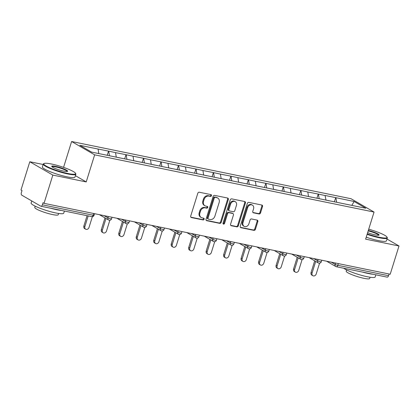 <?xml version="1.0" encoding="UTF-8"?>
<svg xmlns="http://www.w3.org/2000/svg" width="420" height="420" viewBox="0 0 420 420"><rect width="100%" height="100%" fill="white"/><g stroke="black" fill="none" stroke-linecap="round" stroke-linejoin="round"><path stroke-width="0.63" d="M211.475 195.673A0.94 0.772 120.1 0 0 210.982 194.628L199.3 192.239A1.339 1.103 120.1 0 0 197.804 193.279L190.706 216.064A1.339 1.103 120.1 0 0 191.415 217.555L203.096 219.949A0.94 0.772 120.1 0 0 203.648 218.174L202.136 217.87A4.295 3.533 120.1 0 1 201.248 217.529A4.295 3.533 120.1 0 1 199.878 213.097L200.471 211.197A4.295 3.533 120.1 0 1 205.254 207.863L206.766 208.173A0.94 0.772 120.1 0 0 207.317 206.404L205.805 206.094A4.295 3.533 120.1 0 1 204.913 205.758A4.295 3.533 120.1 0 1 203.548 201.322L204.141 199.421A4.295 3.533 120.1 0 1 208.918 196.093L210.43 196.403A0.94 0.772 120.1 0 0 211.475 195.673M204.913 205.758L204.246 205.37A4.295 3.533 120.1 0 1 202.876 200.933L203.469 199.033A4.295 3.533 120.1 0 1 208.247 195.704L209.759 196.014A0.94 0.772 120.1 0 0 210.761 194.586M190.848 217.187L202.424 219.56A0.94 0.772 120.1 0 0 203.427 218.132M201.248 217.529L200.576 217.14A4.295 3.533 120.1 0 1 199.211 212.709L199.799 210.809A4.295 3.533 120.1 0 1 204.582 207.475L206.094 207.785A0.94 0.772 120.1 0 0 207.097 206.357M259.035 213.964A1.339 1.103 120.1 0 0 260.526 212.924L262.521 206.53A1.339 1.103 120.1 0 0 261.812 205.039L248.84 202.382A1.339 1.103 120.1 0 0 247.343 203.422L240.245 226.212A1.339 1.103 120.1 0 0 240.954 227.703L253.927 230.359A1.339 1.103 120.1 0 0 255.423 229.32L257.828 221.597A1.339 1.103 120.1 0 0 257.124 220.106L251.57 218.967A1.339 1.103 120.1 0 0 250.073 220.007L248.882 223.839A3.586 2.956 120.1 0 1 244.141 226.338A3.586 2.956 120.1 0 1 243.002 222.632L247.674 207.632A3.586 2.956 120.1 0 1 252.41 205.128A3.586 2.956 120.1 0 1 253.554 208.834L252.777 211.334A1.339 1.103 120.1 0 0 253.481 212.825L259.035 213.964L258.363 213.575A1.339 1.103 120.1 0 0 259.859 212.536L261.849 206.141A1.339 1.103 120.1 0 0 261.707 205.018M43.123 164.483L29.799 161.758L52.831 175.093L86.216 181.928L94.652 154.844L374.052 212.058L365.615 239.143L399 245.984L390.201 274.229L44.032 203.338L43.024 202.755L42.383 204.818L93.13 215.213L93.665 213.502M52.831 175.093L44.032 203.338M228.322 199.526A1.339 1.103 120.1 0 0 227.614 198.035L214.641 195.379A1.339 1.103 120.1 0 0 213.145 196.418L206.047 219.209A1.339 1.103 120.1 0 0 206.756 220.7L219.728 223.356A1.339 1.103 120.1 0 0 221.225 222.316L228.322 199.526L227.651 199.138A1.339 1.103 120.1 0 0 227.509 198.014M231.74 198.881L244.713 201.537A1.339 1.103 120.1 0 1 245.422 203.028L238.324 225.818A1.339 1.103 120.1 0 1 236.828 226.858L231.273 225.719A1.339 1.103 120.1 0 1 230.57 224.228L233.447 214.988A1.339 1.103 120.1 0 0 232.743 213.497L229.058 212.741A1.339 1.103 120.1 0 0 227.566 213.78L224.569 223.403A0.94 0.772 120.1 0 1 223.031 223.088L230.244 199.92A1.339 1.103 120.1 0 1 231.74 198.881M94.652 154.844L71.62 141.509L351.02 198.723L374.052 212.058M334.409 201.815L335.711 197.636L325.07 195.458L326.009 200.172M335.711 197.636L354.118 201.479L365.799 208.247L91.555 152.087L79.868 145.32L98.075 149.047L98.8 153.568M107.21 155.295L108.517 151.111L98.075 149.047M108.517 151.111L115.552 152.628L116.288 157.227M124.688 158.87L125.99 154.691L115.552 152.628M125.99 154.691L133.024 156.203L133.765 160.808M142.165 162.451L143.467 158.267L133.024 156.203M143.467 158.267L150.502 159.784L151.242 164.383M159.642 166.031L160.944 161.847L150.502 159.784M160.944 161.847L167.979 163.364L168.719 167.963M177.119 169.607L178.421 165.428L167.979 163.364M178.421 165.428L185.456 166.94L186.197 171.544M194.597 173.187L195.899 169.003L185.456 166.94M195.899 169.003L202.934 170.52L203.674 175.119M212.074 176.768L213.376 172.583L202.934 170.52M213.376 172.583L220.411 174.101L221.151 178.7M229.551 180.343L230.853 176.164L220.411 174.101M230.853 176.164L237.888 177.681L238.628 182.28M247.023 183.923L248.325 179.739L237.888 177.681M248.325 179.739L255.365 181.256L256.1 185.855M264.5 187.504L265.802 183.32L255.365 181.256M265.802 183.32L272.837 184.837L273.578 189.436M281.978 191.079L283.28 186.9L272.837 184.837M283.28 186.9L290.315 188.417L291.055 193.016M299.455 194.659L300.757 190.475L290.315 188.417M300.757 190.475L307.792 191.993L308.532 196.591M316.932 198.24L318.234 194.056L307.792 191.993M318.234 194.056L325.269 195.573M318.433 194.171L319.163 198.697M300.956 190.596L301.686 195.116M283.484 187.016L284.209 191.536M266.007 183.435L266.732 187.96M248.53 179.86L249.254 184.38M231.053 176.279L231.777 180.799M213.575 172.699L214.305 177.224M196.098 169.124L196.828 173.644M178.621 165.543L179.351 170.063M161.149 161.963L161.873 166.488M143.672 158.387L144.396 162.907M126.194 154.807L126.919 159.327M108.717 151.226L109.442 155.752M29.799 161.758L21 190.003L22.008 190.585L21.362 192.649A2.047 1.124 -78.4 0 0 21.772 195.163L40.772 206.173A2.047 1.124 -78.4 0 0 40.966 206.246A2.047 1.124 -78.4 0 0 42.383 204.818M399 245.984L386.993 239.027M389.083 273.998L388.553 275.709A2.047 1.124 101.6 0 1 387.135 277.132L336.383 266.742A2.047 1.124 101.6 0 1 336.194 266.668A2.047 1.685 -59.9 0 1 335.769 266.506A2.047 1.685 -59.9 0 1 335.118 264.39L335.538 263.03M63.562 167.381L71.62 141.509M335.911 197.752L336.641 202.272M354.118 201.479L351.824 205.385M86.216 181.928L75.416 175.675M206.189 220.332L219.056 222.968A1.339 1.103 120.1 0 0 220.553 221.928L227.651 199.138M215.297 197.4A0.94 0.772 120.1 0 0 214.253 198.125L208.021 218.127A0.94 0.772 120.1 0 0 208.514 219.172L210.11 219.497A4.295 3.533 120.1 0 0 214.888 216.169L219.151 202.498A4.295 3.533 120.1 0 0 217.781 198.061A4.295 3.533 120.1 0 0 216.893 197.726L214.625 197.012A0.94 0.772 120.1 0 0 213.581 197.736L214.253 198.125M208.32 219.098L207.648 218.71A0.94 0.772 120.1 0 1 207.349 217.739L213.581 197.736M217.781 198.061L217.109 197.673A4.295 3.533 120.1 0 0 216.221 197.337L216.893 197.726M214.625 197.012L216.221 197.337M230.711 225.351L236.156 226.469A1.339 1.103 120.1 0 0 237.652 225.424L244.75 202.64A1.339 1.103 120.1 0 0 244.608 201.516M233.021 213.602L232.349 213.213A1.339 1.103 120.1 0 0 232.071 213.108L228.386 212.352A1.339 1.103 120.1 0 0 226.895 213.392L223.897 223.015L224.569 223.403M223.057 223.755A0.94 0.772 120.1 0 0 223.897 223.015M236.434 205.396A3.586 2.956 120.1 0 0 235.295 201.689A3.586 2.956 120.1 0 0 230.554 204.194L228.905 209.475A1.339 1.103 120.1 0 0 229.614 210.971L233.294 211.722A1.339 1.103 120.1 0 0 234.791 210.683L236.434 205.396M235.295 201.689L234.623 201.301A3.586 2.956 120.1 0 0 229.882 203.805L230.554 204.194M229.336 210.861L228.664 210.472A1.339 1.103 120.1 0 1 228.233 209.087L229.882 203.805M252.914 212.457L258.363 213.575M252.41 205.128L251.738 204.74A3.586 2.956 120.1 0 0 247.002 207.244L247.674 207.632M244.141 226.338L243.469 225.95A3.586 2.956 120.1 0 1 242.329 222.243L247.002 207.244M240.387 227.335L253.255 229.971A1.339 1.103 120.1 0 0 254.751 228.926L257.156 221.203A1.339 1.103 120.1 0 0 257.019 220.08M83.864 225.997L84.871 226.585A2.531 2.079 120.1 0 0 85.675 229.194L84.667 228.611A2.531 2.079 -59.9 0 1 83.864 225.997L87.077 215.686M85.675 229.194A2.531 2.079 120.1 0 0 89.014 227.43L92.368 216.662M84.871 226.585L88.195 215.917M101.341 229.577L102.349 230.16A2.531 2.079 120.1 0 0 103.152 232.775L102.144 232.192A2.531 2.079 -59.9 0 1 101.341 229.577L104.979 217.901M103.152 232.775A2.531 2.079 120.1 0 0 106.491 231.011L109.846 220.243M119.653 157.915L116.277 157.153M102.349 230.16L105.987 218.484M118.818 233.158L119.826 233.741A2.531 2.079 120.1 0 0 120.629 236.35L119.621 235.767A2.531 2.079 -59.9 0 1 118.818 233.158L122.456 221.477M120.629 236.35A2.531 2.079 120.1 0 0 123.968 234.591L127.323 223.823M137.13 161.495L133.754 160.734M119.826 233.741L123.464 222.059M136.295 236.733L137.298 237.321A2.531 2.079 120.1 0 0 138.107 239.93L137.099 239.347A2.531 2.079 -59.9 0 1 136.295 236.733L139.934 225.057M138.107 239.93A2.531 2.079 120.1 0 0 141.446 238.166L144.8 227.399M154.607 165.076L151.232 164.315M137.298 237.321L140.936 225.64M153.767 240.314L154.775 240.896A2.531 2.079 120.1 0 0 155.584 243.511L154.576 242.928A2.531 2.079 -59.9 0 1 153.767 240.314L157.405 228.638M155.584 243.511A2.531 2.079 120.1 0 0 158.923 241.747L162.278 230.979M172.079 168.651L168.709 167.89M154.775 240.896L158.413 229.22M171.245 243.894L172.253 244.477A2.531 2.079 120.1 0 0 173.061 247.086L172.053 246.503A2.531 2.079 -59.9 0 1 171.245 243.894L174.883 232.213M173.061 247.086A2.531 2.079 120.1 0 0 176.4 245.327L179.755 234.559M189.556 172.232L186.186 171.47M172.253 244.477L175.891 232.796M67.877 173.502A16.669 2.515 17.3 0 0 75.527 173.287A16.669 2.515 17.3 0 0 51.492 164.01A16.669 2.515 17.3 0 0 44.063 163.49A16.669 2.515 17.3 0 0 50.484 168.11A16.669 2.515 17.3 0 0 67.877 173.502M75.527 173.287L75.794 173.785A17.084 2.578 -162.7 0 1 75.873 174.221A17.084 2.578 -162.7 0 1 67.956 174.001A17.084 2.578 -162.7 0 1 51.182 168.913A17.084 2.578 -162.7 0 1 43.255 164.062A17.084 2.578 -162.7 0 1 43.559 163.748L44.063 163.49M63.777 171.129A8.337 1.255 -162.7 0 1 51.76 166.488A8.337 1.255 -162.7 0 1 55.587 166.383A8.337 1.255 -162.7 0 1 64.281 169.076A8.337 1.255 -162.7 0 1 67.489 171.386A8.337 1.255 -162.7 0 1 63.777 171.129M67.132 171.486A7.928 1.197 17.3 0 0 63.41 169.234A7.928 1.197 17.3 0 0 55.666 166.887A7.928 1.197 17.3 0 0 52.001 166.772M64.402 211.045L63.74 213.171A17.084 2.578 -162.7 0 1 55.823 212.956A17.084 2.578 -162.7 0 1 39.05 207.863A17.084 2.578 -162.7 0 1 31.122 203.012L31.763 200.954M61.53 210.457A17.084 2.578 -162.7 0 1 56.826 209.732A17.084 2.578 -162.7 0 1 50.857 208.273M58.643 213.46L58.249 214.72A12.301 1.853 -162.7 0 1 52.547 214.562A12.301 1.853 -162.7 0 1 40.472 210.893A12.301 1.853 -162.7 0 1 34.766 207.401L35.154 206.141M75.873 174.221L74.986 177.061A17.084 2.578 -162.7 0 1 67.074 176.841A17.084 2.578 -162.7 0 1 50.3 171.749A17.084 2.578 -162.7 0 1 42.368 166.903L43.255 164.062M367.248 233.903A16.669 2.515 17.3 0 0 379.318 237.274A16.669 2.515 17.3 0 0 386.967 237.064A16.669 2.515 17.3 0 0 368.713 229.199M386.967 237.064L387.24 237.562A17.084 2.578 -162.7 0 1 387.314 237.998A17.084 2.578 -162.7 0 1 379.397 237.778A17.084 2.578 -162.7 0 1 367.106 234.355M368.324 230.449A8.337 1.255 -162.7 0 1 376.294 233.1A8.337 1.255 -162.7 0 1 378.935 235.163A8.337 1.255 -162.7 0 1 375.218 234.906A8.337 1.255 -162.7 0 1 367.637 232.654M375.842 274.822L375.181 276.948A17.084 2.578 -162.7 0 1 367.264 276.733A17.084 2.578 -162.7 0 1 343.66 268.228M372.971 274.234A17.084 2.578 -162.7 0 1 368.272 273.504A17.084 2.578 -162.7 0 1 362.297 272.044M370.083 277.231L369.689 278.492A12.301 1.853 -162.7 0 1 363.993 278.334A12.301 1.853 -162.7 0 1 351.913 274.669A12.301 1.853 -162.7 0 1 346.206 271.178L346.6 269.918M387.314 237.998L386.426 240.833A17.084 2.578 -162.7 0 1 378.514 240.618A17.084 2.578 -162.7 0 1 366.224 237.19M378.572 235.263A7.928 1.197 17.3 0 0 368.183 230.9M188.722 247.469L189.73 248.057A2.531 2.079 120.1 0 0 190.538 250.667L189.53 250.084A2.531 2.079 -59.9 0 1 188.722 247.469L192.36 235.793M190.538 250.667A2.531 2.079 120.1 0 0 193.877 248.903L197.227 238.135M207.034 175.812L203.663 175.051M189.73 248.057L193.368 236.376M206.199 251.05L207.207 251.633A2.531 2.079 120.1 0 0 208.01 254.247L207.008 253.664A2.531 2.079 -59.9 0 1 206.199 251.05L209.837 239.374M208.01 254.247A2.531 2.079 120.1 0 0 211.349 252.483L214.704 241.715M224.511 179.387L221.135 178.626M207.207 251.633L210.845 239.957M223.676 254.63L224.684 255.213A2.531 2.079 120.1 0 0 225.488 257.822L224.48 257.24A2.531 2.079 -59.9 0 1 223.676 254.63L227.315 242.949M225.488 257.822A2.531 2.079 120.1 0 0 228.827 256.064L232.181 245.296M241.988 182.968L238.613 182.207M224.684 255.213L228.322 243.532M241.154 258.211L242.162 258.793A2.531 2.079 120.1 0 0 242.965 261.403L241.957 260.82A2.531 2.079 -59.9 0 1 241.154 258.211L244.792 246.53M242.965 261.403A2.531 2.079 120.1 0 0 246.304 259.639L249.659 248.871M259.466 186.548L256.09 185.787M242.162 258.793L245.8 247.112M258.631 261.786L259.639 262.369A2.531 2.079 120.1 0 0 260.442 264.983L259.434 264.401A2.531 2.079 -59.9 0 1 258.631 261.786L262.269 250.11M260.442 264.983A2.531 2.079 120.1 0 0 263.781 263.219L267.136 252.452M276.943 190.124L273.567 189.362M259.639 262.369L263.272 250.693M276.108 265.366L277.111 265.949A2.531 2.079 120.1 0 0 277.919 268.564L276.911 267.976A2.531 2.079 -59.9 0 1 276.108 265.366L279.741 253.685M277.919 268.564A2.531 2.079 120.1 0 0 281.258 266.8L284.613 256.032M294.42 193.704L291.044 192.943M277.111 265.949L280.749 254.268M293.58 268.947L294.588 269.53A2.531 2.079 120.1 0 0 295.397 272.139L294.389 271.556A2.531 2.079 -59.9 0 1 293.58 268.947L297.218 257.266M295.397 272.139A2.531 2.079 120.1 0 0 298.736 270.375L302.09 259.607M311.892 197.284L308.522 196.523M294.588 269.53L298.226 257.849M311.057 272.522L312.065 273.105A2.531 2.079 120.1 0 0 312.874 275.719L311.866 275.137A2.531 2.079 -59.9 0 1 311.057 272.522L314.695 260.846M312.874 275.719A2.531 2.079 120.1 0 0 316.213 273.956L319.568 263.188M329.369 200.86L325.999 200.104M312.065 273.105L315.704 261.429M91.523 216.562A2.047 1.124 -78.4 0 0 91.712 216.636A2.047 1.124 -78.4 0 0 93.13 215.213A2.047 0.31 17.3 0 0 94.08 215.24A2.047 2.047 0 0 1 91.712 216.636L40.966 206.246M338.336 263.608L337.801 265.314L388.553 275.709M331.264 262.159L335.118 264.39A2.047 0.31 -162.7 0 0 337.801 265.314A2.047 1.124 101.6 0 1 336.383 266.742A2.047 2.047 0 0 1 335.769 266.506L326.618 261.209M104.071 215.633L107.919 217.865L108.344 216.51M110.607 218.789A2.047 0.31 -162.7 0 1 107.919 217.865A2.047 1.685 -59.9 0 0 108.575 219.98A2.047 2.047 0 0 0 111.557 218.815A2.047 0.31 17.3 0 1 110.607 218.789M109.001 220.143A2.047 1.685 -59.9 0 1 108.575 219.98L99.424 214.683M121.548 219.214L125.396 221.44L125.822 220.085M139.025 222.789L142.874 225.02L143.293 223.666M156.497 226.37L160.351 228.601L160.771 227.246M173.975 229.95L177.828 232.176L178.248 230.822M191.452 233.525L195.305 235.757L195.725 234.402M208.929 237.106L212.777 239.337L213.203 237.983M226.406 240.686L230.255 242.912L230.68 241.558M243.884 244.262L247.732 246.493L248.157 245.138M261.361 247.842L265.209 250.073L265.629 248.719M278.838 251.422L282.686 253.649L283.106 252.294M296.31 254.998L300.163 257.229L300.584 255.875M313.787 258.578L317.641 260.81L318.061 259.455M128.084 222.369A2.047 0.31 -162.7 0 1 125.396 221.44A2.047 1.685 -59.9 0 0 126.053 223.561A2.047 2.047 0 0 0 129.035 222.395A2.047 0.31 17.3 0 1 128.084 222.369M126.473 223.718A2.047 1.685 -59.9 0 1 126.053 223.561L116.897 218.258M145.561 225.95A2.047 0.31 -162.7 0 1 142.874 225.02A2.047 1.685 -59.9 0 0 143.525 227.136A2.047 2.047 0 0 0 146.512 225.976A2.047 0.31 17.3 0 1 145.561 225.95M143.95 227.299A2.047 1.685 -59.9 0 1 143.525 227.136L134.374 221.839M163.039 229.525A2.047 0.31 -162.7 0 1 160.351 228.601A2.047 1.685 -59.9 0 0 161.002 230.716A2.047 2.047 0 0 0 163.989 229.551A2.047 0.31 17.3 0 1 163.039 229.525M161.427 230.879A2.047 1.685 -59.9 0 1 161.002 230.716L151.851 225.419M180.516 233.105A2.047 0.31 -162.7 0 1 177.828 232.176A2.047 1.685 -59.9 0 0 178.479 234.297A2.047 2.047 0 0 0 181.466 233.132A2.047 0.31 17.3 0 1 180.516 233.105M178.904 234.454A2.047 1.685 -59.9 0 1 178.479 234.297L169.328 228.995M197.993 236.686A2.047 0.31 -162.7 0 1 195.305 235.757A2.047 1.685 -59.9 0 0 195.956 237.878A2.047 2.047 0 0 0 198.938 236.712A2.047 0.31 17.3 0 1 197.993 236.686M196.382 238.035A2.047 1.685 -59.9 0 1 195.956 237.878L186.805 232.575M215.465 240.261A2.047 0.31 -162.7 0 1 212.777 239.337A2.047 1.685 -59.9 0 0 213.434 241.453A2.047 2.047 0 0 0 216.416 240.287A2.047 0.31 17.3 0 1 215.465 240.261M213.859 241.616A2.047 1.685 -59.9 0 1 213.434 241.453L204.283 236.156M232.942 243.841A2.047 0.31 -162.7 0 1 230.255 242.912A2.047 1.685 -59.9 0 0 230.911 245.033A2.047 2.047 0 0 0 233.893 243.868A2.047 0.31 17.3 0 1 232.942 243.841M231.336 245.196A2.047 1.685 -59.9 0 1 230.911 245.033L221.76 239.731M250.42 247.422A2.047 0.31 -162.7 0 1 247.732 246.493A2.047 1.685 -59.9 0 0 248.388 248.614A2.047 2.047 0 0 0 251.37 247.448A2.047 0.31 17.3 0 1 250.42 247.422M248.813 248.771A2.047 1.685 -59.9 0 1 248.388 248.614L239.237 243.311M267.897 250.997A2.047 0.31 -162.7 0 1 265.209 250.073A2.047 1.685 -59.9 0 0 265.86 252.189A2.047 2.047 0 0 0 268.847 251.024A2.047 0.31 17.3 0 1 267.897 250.997M266.285 252.352A2.047 1.685 -59.9 0 1 265.86 252.189L256.709 246.892M285.374 254.578A2.047 0.31 -162.7 0 1 282.686 253.649A2.047 1.685 -59.9 0 0 283.337 255.77A2.047 2.047 0 0 0 286.325 254.604A2.047 0.31 17.3 0 1 285.374 254.578M283.762 255.932A2.047 1.685 -59.9 0 1 283.337 255.77L274.187 250.472M302.852 258.158A2.047 0.31 -162.7 0 1 300.163 257.229A2.047 1.685 -59.9 0 0 300.815 259.35A2.047 2.047 0 0 0 303.802 258.185A2.047 0.31 17.3 0 1 302.852 258.158M301.24 259.507A2.047 1.685 -59.9 0 1 300.815 259.35L291.664 254.047M320.329 261.734A2.047 0.31 -162.7 0 1 317.641 260.81A2.047 1.685 -59.9 0 0 318.292 262.925A2.047 2.047 0 0 0 321.279 261.76A2.047 0.31 17.3 0 1 320.329 261.734M318.717 263.088A2.047 1.685 -59.9 0 1 318.292 262.925L309.141 257.628M208.247 195.704L208.918 196.093M203.469 199.033L204.141 199.421M202.876 200.933L203.548 201.322M206.094 207.785L206.766 208.173M204.582 207.475L205.254 207.863M199.799 210.809L200.471 211.197M199.211 212.709L199.878 213.097M202.424 219.56L203.096 219.949M190.906 217.261L191.415 217.555M209.759 196.014L210.43 196.403M220.553 221.928L221.225 222.316M219.056 222.968L219.728 223.356M206.246 220.406L206.756 220.7M207.349 217.739L208.021 218.127M244.75 202.64L245.422 203.028M237.652 225.424L238.324 225.818M236.156 226.469L236.828 226.858M230.769 225.424L231.273 225.719M232.071 213.108L232.743 213.497M228.386 212.352L229.058 212.741M226.895 213.392L227.566 213.78M228.233 209.087L228.905 209.475M252.971 212.531L253.481 212.825M242.329 222.243L243.002 222.632M257.156 221.203L257.828 221.597M254.751 228.926L255.423 229.32M253.255 229.971L253.927 230.359M240.445 227.409L240.954 227.703M261.849 206.141L262.521 206.53M259.859 212.536L260.526 212.924M94.563 213.685L94.08 215.24M112.04 217.266L111.557 218.815M129.518 220.847L129.035 222.395M146.995 224.422L146.512 225.976M164.472 228.002L163.989 229.551M181.949 231.583L181.466 233.132M199.421 235.158L198.938 236.712M216.899 238.739L216.416 240.287M234.376 242.319L233.893 243.868M251.853 245.894L251.37 247.448M269.33 249.475L268.847 251.024M286.808 253.055L286.325 254.604M304.285 256.63L303.802 258.185M321.762 260.211L321.279 261.76"/></g></svg>
